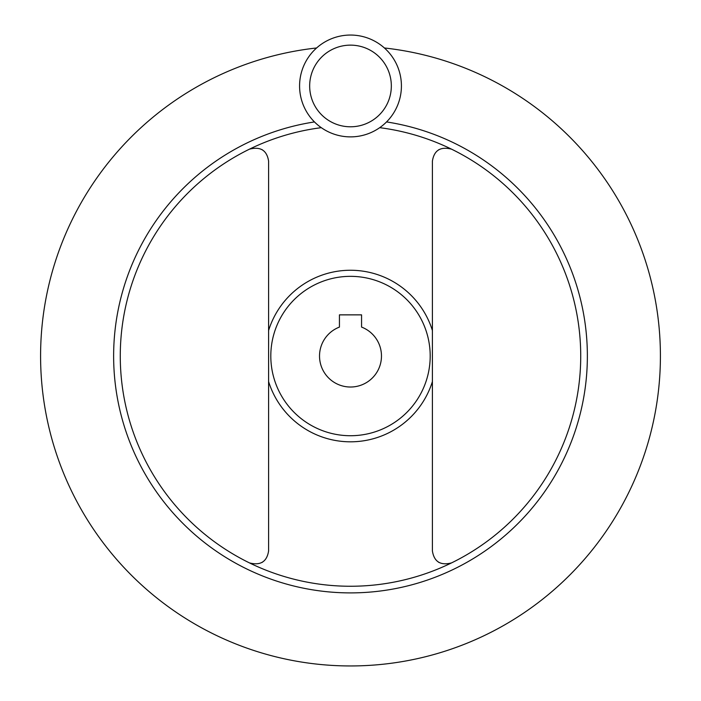 <?xml version="1.0" encoding="UTF-8"?>
<svg xmlns="http://www.w3.org/2000/svg" width="701" height="701" viewBox="0 0 701 701"><rect width="100%" height="100%" fill="white"/><g stroke="black" fill="none" stroke-linecap="round" stroke-linejoin="round"><path stroke-width="1.05" d="M350.5 387.022A30.993 30.993 0 0 0 361.567 327.087L361.567 314.863L339.433 314.863L339.433 327.087A30.993 30.993 0 0 0 350.5 387.022M350.5 276.343A79.695 79.695 0 0 0 270.805 356.038A79.695 79.695 0 0 0 350.5 435.724A79.695 79.695 0 0 0 430.195 356.038A79.695 79.695 0 0 0 350.5 276.343M451.514 562.912C440.491 565.733 434.121 561.755 432.403 550.977L432.403 161.09C434.121 150.312 440.491 146.334 451.514 149.155A230.226 230.226 0 0 0 379.705 127.67M314.46 121.93A236.868 236.868 0 0 0 114.324 374.106A236.868 236.868 0 0 0 350.5 592.897A236.868 236.868 0 0 0 586.676 374.106A236.868 236.868 0 0 0 386.54 121.93M321.295 127.67A230.226 230.226 0 0 0 120.738 370.663A230.226 230.226 0 0 0 574.811 407.877A230.226 230.226 0 0 0 451.514 149.155M316.598 47.975A309.912 309.912 0 0 0 41.052 373.011A309.912 309.912 0 0 0 350.5 665.95A309.912 309.912 0 0 0 659.948 373.011A309.912 309.912 0 0 0 384.402 47.975M438.449 562.114L439.054 562.482M439.054 149.585L438.449 149.961M350.5 35.05A50.919 50.919 0 0 0 299.581 85.969A50.919 50.919 0 0 0 350.5 136.879A50.919 50.919 0 0 0 401.419 85.969A50.919 50.919 0 0 0 350.5 35.05A50.919 50.919 0 0 1 401.419 85.969A50.919 50.919 0 0 1 350.5 136.879M249.486 149.155C260.509 146.334 266.879 150.312 268.597 161.09L268.597 550.977C266.879 561.755 260.509 565.733 249.486 562.912M261.946 562.482L262.551 562.114M262.551 149.961L261.946 149.585M432.403 330.504A85.794 85.794 0 0 0 268.597 330.504M268.597 381.563A85.794 85.794 0 0 0 432.403 381.563M350.5 45.136A40.833 40.833 0 0 0 309.667 85.969A40.833 40.833 0 0 0 350.5 126.793A40.833 40.833 0 0 0 391.333 85.969A40.833 40.833 0 0 0 350.5 45.136"/></g></svg>
